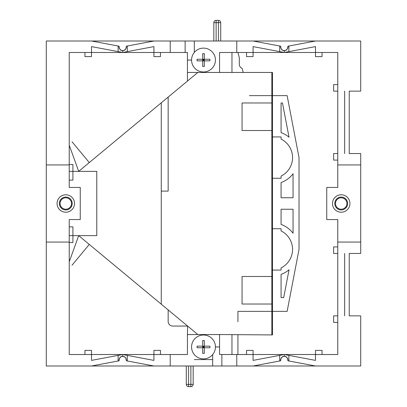 <?xml version="1.0" encoding="UTF-8"?>
<svg xmlns="http://www.w3.org/2000/svg" width="407" height="407" viewBox="0 0 407 407"><rect width="100%" height="100%" fill="white"/><g stroke="black" fill="none" stroke-linecap="round" stroke-linejoin="round"><path stroke-width="0.61" d="M219.566 52.483L236.777 52.483L219.566 52.483L219.566 72.451L219.566 52.483M280.627 46.627L280.677 46.2L279.695 46.011L279.695 51.618L253.073 46.612L253.073 52.483L236.777 52.483L236.777 41.005L185.139 41.005L185.139 52.483L153.927 52.483L170.223 52.483L170.223 41.005L185.139 41.005M246.535 52.483L246.535 56.614L253.073 56.614L253.073 52.483L315.501 52.483L315.501 56.614L322.044 56.614L322.044 52.483M279.695 46.011L253.073 41.005L360.714 41.005L360.714 91.132L349.242 91.132L349.242 153.556L349.242 91.132L349.242 153.556L349.242 91.132L349.242 153.556L360.714 153.556L360.714 242.058L337.764 242.058L337.764 219.566L326.75 219.566L326.75 187.434L337.764 187.434L337.764 52.483L236.777 52.483M119.048 46.627L119.103 46.2L118.122 46.011L118.122 51.618L91.499 46.612L91.499 52.483L69.236 52.483L153.927 52.483L153.927 56.614L160.465 56.614L160.465 52.483M197.843 72.451L161.269 102.808L197.843 72.451L187.434 81.09L187.434 72.451L219.566 72.451L187.434 72.451L187.434 52.483L170.223 52.483M315.501 41.005L288.878 46.011L288.878 51.618L315.501 46.612L315.501 52.483L337.764 52.483L337.764 164.942L360.714 164.942M118.122 46.011L91.499 41.005L46.286 41.005L46.286 242.058L69.236 242.058L69.236 354.517L69.236 219.566L69.236 228.744L69.236 219.566L80.25 219.566L69.236 219.566L69.236 235.633L96.78 235.633L96.78 171.367L69.236 171.367L69.236 187.434L69.236 164.942L69.236 180.123L72.909 180.123L72.909 164.484L69.236 164.484M360.714 242.058L360.714 253.444L349.242 253.444L349.242 315.868L349.242 253.444L349.242 315.868L349.242 253.444L349.242 315.868L360.714 315.868L360.714 365.995L253.073 365.995L279.695 360.989L279.695 355.382L253.073 360.388L253.073 354.517L236.777 354.517L253.073 354.517L253.073 350.386L246.535 350.386L246.535 354.517M337.764 164.942L337.764 187.434L326.75 187.434L326.75 219.566L337.764 219.566L337.764 354.517L253.073 354.517L337.764 354.517L337.764 242.058M349.928 203.5A8.72 8.72 0 0 1 341.208 212.22A8.72 8.72 0 0 1 332.483 203.5A8.72 8.72 0 0 1 341.208 194.78A8.72 8.72 0 0 1 349.928 203.5M46.286 164.942L69.236 164.942L69.236 52.483L69.236 164.942M69.236 171.367L78.693 171.367L69.236 171.367L69.236 187.434L80.25 187.434L80.25 219.566L80.25 187.434L69.236 187.434L69.236 180.123M57.072 203.5A8.72 8.72 0 0 1 65.792 194.78A8.72 8.72 0 0 1 74.517 203.5A8.72 8.72 0 0 1 65.792 212.22A8.72 8.72 0 0 1 57.072 203.5M221.861 365.995L221.861 354.517L236.777 354.517L236.777 365.995L212.683 365.995L212.683 354.568M126.374 360.373L126.323 360.8L153.927 365.995L212.683 365.995M170.223 365.995L170.223 354.517L187.434 354.517L91.499 354.517L91.499 350.386L84.956 350.386L84.956 354.517M187.434 334.549L187.434 354.517L187.434 334.549L219.566 334.549L187.434 334.549L187.612 326.058L78.693 235.633L69.236 235.633L78.693 235.633L69.516 261.045L78.693 235.633L89.286 244.429L72.029 265.216L89.286 244.429M219.566 346.942L219.566 354.517L221.861 354.517L219.566 354.517L219.566 334.549L271.851 334.92L219.566 334.549L219.566 346.942L215.435 346.942A11.935 11.935 0 0 1 203.5 358.877A11.935 11.935 0 0 1 191.565 346.942A11.935 11.935 0 0 1 203.5 335.012A11.935 11.935 0 0 1 215.435 346.942M194.317 52.432L194.317 41.005M185.139 52.483L187.434 52.483L187.434 60.058L191.565 60.058A11.935 11.935 0 0 0 203.5 71.988A11.935 11.935 0 0 0 215.435 60.058A11.935 11.935 0 0 0 203.5 48.123A11.935 11.935 0 0 0 191.565 60.058M46.286 242.058L46.286 365.995L91.499 365.995L118.122 360.989L118.122 355.382L91.499 360.388L91.499 354.517L170.223 354.517M69.236 354.517L91.499 354.517L69.236 354.517M127.305 360.989L127.305 355.382L153.927 360.388L153.927 350.386L160.465 350.386L160.465 354.517M253.073 365.995L236.777 365.995M287.953 360.373L287.897 360.8L315.501 365.995M288.878 360.989L288.878 355.382L315.501 360.388L315.501 350.386L322.044 350.386L322.044 354.517M118.122 355.382L122.71 354.517L127.305 355.382M126.323 360.8C126.084 357.687 124.878 356.237 122.71 356.451L122.71 354.517M122.71 356.451C120.543 356.237 119.343 357.687 119.103 360.8L118.122 360.989M153.927 365.995L91.499 365.995M287.897 360.8C287.657 357.687 286.457 356.237 284.289 356.451L284.289 354.517L288.878 355.382M284.289 356.451C282.122 356.237 280.916 357.687 280.677 360.8L279.695 360.989M279.695 355.382L284.289 354.517M280.677 360.8L280.627 360.373M280.616 360.032L280.667 359.498M280.749 359.152L280.937 358.618M281.186 358.155L282.137 357.148M282.244 357.071L282.763 356.781M282.951 356.705L283.369 356.568M283.608 356.517L284.208 356.451M284.371 356.451L284.966 356.517M285.21 356.568L285.633 356.705M285.811 356.781L286.355 357.087M286.462 357.163L287.398 358.165M287.617 358.572L287.795 359.035M287.902 359.478L287.958 360.032M119.103 360.8L119.048 360.373M119.042 360.032L119.093 359.498M119.17 359.152L119.363 358.618M119.612 358.155L120.558 357.148M120.67 357.071L121.189 356.781M121.372 356.705L121.79 356.568M122.034 356.517L122.629 356.451M122.797 356.451L123.392 356.517M123.636 356.568L124.054 356.705M124.237 356.781L124.781 357.087M124.888 357.163L125.819 358.165M126.043 358.572L126.221 359.035M126.328 359.478L126.384 360.032M186.289 365.995L186.289 384.356A2.294 2.294 0 0 0 188.583 386.65L190.878 386.65A2.294 2.294 0 0 0 193.172 384.356L193.172 365.995M188.583 365.995L188.583 384.356L186.289 384.356M188.583 386.65L188.583 384.356L190.878 384.356L190.878 386.65M220.711 41.005L220.711 22.644A2.294 2.294 0 0 0 218.417 20.35L216.122 20.35A2.294 2.294 0 0 0 213.828 22.644L213.828 41.005M253.073 41.005L236.777 41.005M91.499 41.005L170.223 41.005M153.927 41.005L127.305 46.011L127.305 51.618L153.927 46.612L153.927 52.483L91.499 52.483L91.499 56.614L84.956 56.614L84.956 52.483M280.677 46.2C280.916 49.313 282.122 50.763 284.289 50.549L284.289 52.483L279.695 51.618M284.289 50.549C286.457 50.763 287.657 49.313 287.897 46.2L288.878 46.011M288.878 51.618L284.289 52.483M287.897 46.2L287.953 46.627M287.958 46.968L287.907 47.502M287.83 47.848L287.637 48.382M287.388 48.845L286.442 49.852M286.33 49.929L285.811 50.219M285.628 50.295L285.21 50.432M284.966 50.483L284.371 50.549M284.203 50.549L283.608 50.483M283.364 50.432L282.946 50.295M282.763 50.219L282.219 49.913M282.112 49.837L281.181 48.835M280.957 48.428L280.779 47.965M280.672 47.522L280.616 46.968M119.103 46.2C119.343 49.313 120.543 50.763 122.71 50.549L122.71 52.483L118.122 51.618M122.71 50.549C124.878 50.763 126.084 49.313 126.323 46.2L127.305 46.011M127.305 51.618L122.71 52.483M126.323 46.2L126.374 46.627M126.384 46.968L126.333 47.502M126.251 47.848L126.063 48.382M125.814 48.845L124.863 49.852M124.756 49.929L124.237 50.219M124.049 50.295L123.631 50.432M123.392 50.483L122.792 50.549M122.629 50.549L122.034 50.483M121.79 50.432L121.367 50.295M121.189 50.219L120.645 49.913M120.538 49.837L119.602 48.835M119.383 48.428L119.205 47.965M119.098 47.522L119.042 46.968M218.417 41.005L218.417 22.644L220.711 22.644M218.417 20.35L218.417 22.644L216.122 22.644L216.122 20.35M59.366 203.5A6.426 6.426 0 0 1 65.792 197.074A6.426 6.426 0 0 1 72.217 203.5A6.426 6.426 0 0 1 65.792 209.926A6.426 6.426 0 0 1 59.366 203.5M60.078 203.5A5.713 5.713 0 0 0 65.792 209.213A5.713 5.713 0 0 0 71.51 203.5A5.713 5.713 0 0 0 65.792 197.787A5.713 5.713 0 0 0 60.078 203.5M347.634 203.5A6.426 6.426 0 0 1 341.208 209.926A6.426 6.426 0 0 1 334.783 203.5A6.426 6.426 0 0 1 341.208 197.074A6.426 6.426 0 0 1 347.634 203.5M346.922 203.5A5.713 5.713 0 0 0 341.208 197.787A5.713 5.713 0 0 0 335.49 203.5A5.713 5.713 0 0 0 341.208 209.213A5.713 5.713 0 0 0 346.922 203.5M204.304 346.143L202.696 347.746L209.926 347.746L209.926 346.143L197.074 346.143L197.074 347.746L202.696 347.746L202.696 353.373L204.304 353.373L204.304 340.517L202.696 340.517L202.696 346.143L203.5 346.942L202.696 346.942M204.304 346.942L203.5 346.942L203.5 347.746M204.304 347.746L203.5 346.942L203.5 346.143M202.696 347.746L202.696 346.143M204.304 59.254L202.696 60.857L209.926 60.857L209.926 59.254L197.074 59.254L197.074 60.857L202.696 60.857L202.696 66.483L204.304 66.483L204.304 53.627L202.696 53.627L202.696 59.254L203.5 60.058L202.696 60.058M204.304 60.058L203.5 60.058L203.5 60.857M204.304 60.857L203.5 60.058L203.5 59.254M202.696 60.857L202.696 59.254M237.927 311.37L237.927 321.708L237.927 311.37L287.133 311.37L299.023 249.405L299.023 157.595L287.133 95.63L249.405 95.63M249.405 311.37L287.133 311.37L299.023 249.405L299.023 157.595L287.133 95.63L261.279 95.63M89.286 162.571L72.029 141.784L89.286 162.571L78.693 171.367L69.516 145.955L78.693 171.367L168.157 97.095L168.157 191.107L161.269 191.107L161.269 304.192L197.843 334.549M70.548 258.191L75.107 245.563M75.107 161.437L70.548 148.809M82.545 154.451L73.967 144.119M161.269 304.192L161.269 102.808L161.269 304.192L168.157 309.905L168.157 321.469A4.589 4.589 0 0 0 172.746 326.058L187.612 326.058M237.927 52.483L239.306 57.662L239.306 64.189A4.589 4.589 0 0 0 242.17 68.442L243.238 72.451L272.461 72.451L272.461 334.92L271.851 334.92L271.851 72.451L219.566 72.451L243.238 72.451L231.959 72.451L231.959 52.483M337.764 84.59L333.633 84.59L333.633 91.132L337.764 91.132M337.764 153.556L333.633 153.556L333.633 160.099L337.764 160.099M337.764 246.901L333.633 246.901L333.633 253.444L337.764 253.444M337.764 315.868L333.633 315.868L333.633 322.41L337.764 322.41M237.927 354.517L237.927 334.681L231.959 334.64L231.959 354.517M69.236 242.516L72.909 242.516L72.909 226.877L69.236 226.877L69.236 242.058M271.896 130.515L271.896 102.976L242.058 102.976L242.058 130.515L271.896 130.515M271.896 300.722L271.896 276.485L242.058 276.485L242.058 304.024L271.896 304.024L271.896 300.722M69.236 235.633L69.236 226.877M221.861 354.517L236.777 354.517M187.434 72.451L187.434 60.058M344.648 253.444L344.648 315.868M344.648 91.132L344.648 153.556M212.683 359.569L194.317 359.569M289.041 137.23A26.623 26.623 0 0 0 281.074 132.606L281.074 102.976L282.468 102.976L289.041 137.23M281.074 136.94L272.461 136.94L272.461 178.256L281.074 178.256L281.074 176.104A20.655 20.655 0 0 0 281.074 139.092L281.074 136.94M281.074 182.59L281.074 197.761L293.055 197.761L293.055 173.753A26.623 26.623 0 0 1 281.074 182.59M293.055 233.247L293.055 209.239L281.074 209.239L281.074 224.41A26.623 26.623 0 0 1 293.055 233.247M281.074 267.908A20.655 20.655 0 0 0 281.074 230.896L281.074 228.744L272.461 228.744L272.461 270.06L281.074 270.06L281.074 267.908M281.074 274.394L281.074 297.598L283.699 297.598L289.041 269.77A26.623 26.623 0 0 1 281.074 274.394M193.172 384.356L190.878 384.356L190.878 365.995M213.828 22.644L216.122 22.644L216.122 41.005"/></g></svg>

